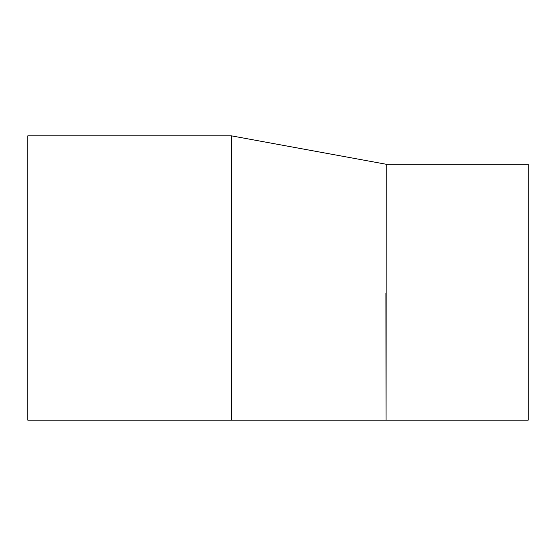 <?xml version="1.0" encoding="UTF-8"?>
<svg xmlns="http://www.w3.org/2000/svg" width="556" height="556" viewBox="0 0 556 556"><rect width="100%" height="100%" fill="white"/><g stroke="black" fill="none" stroke-linecap="round" stroke-linejoin="round"><path stroke-width="0.83" d="M385.927 293.269L386.038 420.162L386.267 164.27L231.372 135.838L231.372 420.162L27.8 420.162L27.8 135.838L231.372 135.838M386.038 413.907L386.017 396.845M231.372 420.162L528.2 420.162L528.2 164.27L386.267 164.27"/></g></svg>
